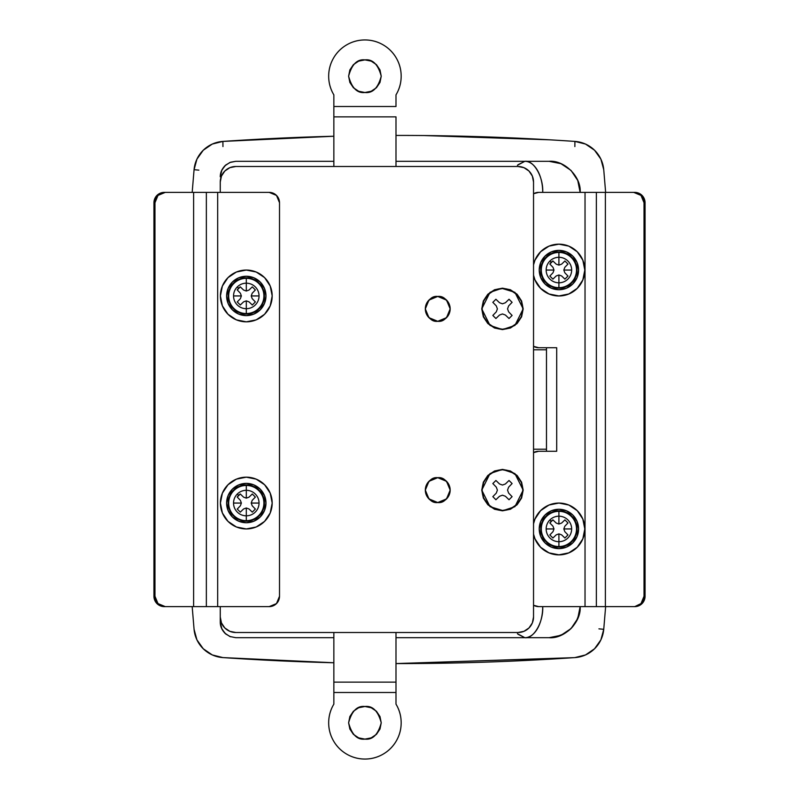 <?xml version="1.0" encoding="UTF-8"?>
<svg xmlns="http://www.w3.org/2000/svg" width="799" height="799" viewBox="0 0 799 799"><rect width="100%" height="100%" fill="white"/><g stroke="black" fill="none" stroke-linecap="round" stroke-linejoin="round"><path stroke-width="1.2" d="M437.742 321.308A12.424 12.424 0 0 1 425.318 308.883A12.424 12.424 0 0 1 437.742 296.459A12.424 12.424 0 0 1 450.167 308.883A12.424 12.424 0 0 1 437.742 321.308L428.953 317.672L425.318 308.883L428.953 300.094L437.742 296.459L446.531 300.094L450.167 308.883L446.531 317.672L437.742 321.308C431.869 322.017 427.725 317.872 425.318 308.883C427.725 299.895 431.869 295.75 437.742 296.459L428.953 300.094L425.318 308.883L428.953 317.672L437.742 321.308L446.531 317.672L450.167 308.883L446.531 300.094L437.742 296.459C443.615 295.75 447.76 299.895 450.167 308.883C447.76 317.872 443.615 322.017 437.742 321.308M437.742 477.692A12.424 12.424 0 0 1 450.167 490.117A12.424 12.424 0 0 1 437.742 502.541A12.424 12.424 0 0 1 425.318 490.117A12.424 12.424 0 0 1 437.742 477.692L446.531 481.328L450.167 490.117L446.531 498.906L437.742 502.541L428.953 498.906L425.318 490.117L428.953 481.328L437.742 477.692L428.953 481.328L425.318 490.117L428.953 498.906L437.742 502.541C431.869 503.25 427.725 499.105 425.318 490.117C427.725 481.128 431.869 476.983 437.742 477.692C443.615 476.983 447.76 481.128 450.167 490.117C447.76 499.105 443.615 503.25 437.742 502.541L446.531 498.906L450.167 490.117L446.531 481.328L437.742 477.692M333.852 136.239L248.02 139.825L333.852 136.239A2588.99 2588.99 0 0 0 222.901 141.413L333.852 136.239L222.901 141.413L222.951 146.577L222.901 141.413A2588.99 2588.99 0 0 1 333.852 136.239M235.805 161.308L333.852 161.308L235.805 161.308L230.551 162.227L225.737 165.013C222.092 168.449 220.264 172.394 220.264 176.849L221.932 169.837L225.737 165.013L230.551 162.227L235.805 161.308L229.852 162.497L224.819 165.862L221.453 170.906L220.264 176.849M395.994 161.308L549.063 161.308L395.994 161.308M235.805 637.692L333.852 637.692L235.805 637.692L229.852 636.503L235.805 637.692L229.852 636.503L224.819 633.138L221.453 628.094L220.264 622.151C220.264 626.606 222.092 630.551 225.737 633.987L230.551 636.773L225.737 633.987L221.932 629.163L220.264 622.151L220.264 609.987M517.412 633.707L524.863 637.692C533.692 639.08 543.52 621.992 542.721 606.621A31.071 17.868 90 0 1 524.863 637.692L395.994 637.692L549.063 637.692L560.978 635.315L571.035 628.583L577.767 618.506L580.134 606.621L577.767 618.506L571.035 628.583L560.958 635.325L549.073 637.692C567.929 635.834 578.286 625.477 580.134 606.621L577.767 618.506M603.744 629.302A31.071 31.071 0 0 1 574.91 657.587A2588.99 2588.99 0 0 1 398.911 663.579L395.994 663.579L398.911 663.579C457.637 663.579 516.314 661.582 574.91 657.587C516.314 661.582 457.637 663.579 398.911 663.579A2588.99 2588.99 0 0 0 574.91 657.587L585.517 654.94L594.546 648.768L600.888 639.859L603.744 629.302L598.93 628.853L603.744 629.302L605.632 606.621L603.744 629.302A31.071 31.071 0 0 1 575.809 657.517M194.067 169.698A31.071 31.071 0 0 1 222.901 141.413L212.294 144.06L222.901 141.413L212.294 144.06L203.266 150.232L196.924 159.141L194.067 169.698L198.881 170.147L194.067 169.698L192.179 192.379L194.067 169.698A31.071 31.071 0 0 1 222.901 141.413M549.792 139.825L424.049 135.54L549.792 139.825M223.95 657.657L333.852 662.761L222.901 657.587A2588.99 2588.99 0 0 0 333.852 662.761L223.78 657.647M573.862 657.657L395.994 663.579L571.824 657.797M395.994 135.421L398.911 135.421C457.637 135.421 516.314 137.418 574.91 141.413L585.517 144.06L574.91 141.413L574.861 146.577L574.91 141.413A2588.99 2588.99 0 0 0 398.911 135.421L395.994 135.421A2588.99 2588.99 0 0 1 398.911 135.421A2588.99 2588.99 0 0 1 574.91 141.413C516.314 137.418 457.637 135.421 398.911 135.421M603.744 169.698L605.632 192.379L603.744 169.698L600.888 159.141L594.546 150.232L585.517 144.06L574.91 141.413A31.071 31.071 0 0 1 603.744 169.698M196.924 639.859L194.067 629.302L192.179 606.621L194.067 629.302L196.924 639.859L203.266 648.768L212.294 654.94L222.901 657.587L333.852 662.761A2588.99 2588.99 0 0 1 222.901 657.587A31.071 31.071 0 0 1 194.067 629.302M560.958 163.675L549.073 161.308C564.444 159.92 581.522 177.008 580.134 192.379L577.757 180.464L571.025 170.407L560.948 163.675L549.063 161.308L560.958 163.675L571.035 170.417L577.767 180.494L580.134 192.379L577.767 180.494M560.958 635.325L549.073 637.692L524.863 637.692L518.052 634.286M518.052 164.714L524.863 161.308L517.412 165.293M524.863 161.308A31.071 17.868 90 0 1 542.721 192.379C543.52 177.008 533.692 159.92 524.863 161.308M546.476 347.725L546.476 451.275L546.476 449.208L533.532 449.208L546.476 449.208L546.476 349.792L533.532 349.792L546.476 349.792L546.476 347.725M538.666 347.725L556.693 347.725L556.693 451.275L538.666 451.275L533.532 452.624A10.357 10.307 90 0 1 538.666 451.275L556.693 451.275L556.693 347.725L538.666 347.725A10.357 10.307 90 0 1 533.532 346.347L538.666 347.725M533.532 605.272L538.666 606.621L585.028 606.621L585.028 192.379L538.666 192.379L533.532 193.728M533.532 193.757A10.357 10.307 90 0 1 538.666 192.379L596.364 192.379L585.028 192.379L585.028 606.621L596.364 606.621L596.364 192.379L633.727 192.379A10.357 10.307 90 0 1 644.024 202.736L645.063 202.736A10.357 10.307 -90 0 0 634.756 192.379L606.421 192.379L634.756 192.379L642.036 195.415L645.063 202.736L645.063 596.264L645.063 202.736L644.024 202.736L644.024 596.264L645.063 596.264L642.036 603.585L634.756 606.621L606.421 606.621L634.756 606.621L641.008 603.585L644.024 596.264L644.024 202.736L641.008 195.415L633.727 192.379L605.382 192.379L605.382 606.621L633.727 606.621L605.382 606.621L605.382 192.379L596.364 192.379L596.364 606.621L605.382 606.621L538.666 606.621A10.357 10.307 90 0 1 533.532 605.243M634.756 606.621A10.357 10.307 -90 0 0 645.063 596.264L644.024 596.264A10.357 10.307 90 0 1 633.727 606.621L634.756 606.621M212.294 654.94L222.901 657.587M574.91 657.587L585.517 654.94M580.134 606.621C581.522 621.992 564.444 639.08 549.073 637.692M549.892 261.033L551.22 262.362L552.908 260.983L556.194 264.149L558.91 265.128L558.91 257.298A12.754 12.754 0 0 0 546.156 270.052L553.987 270.052L552.998 267.335L549.842 264.06L551.22 262.362L549.892 261.033A12.754 12.754 0 0 1 571.655 270.052A12.754 12.754 0 0 1 558.91 282.806L558.91 287.67A17.618 17.618 0 0 0 576.518 270.052A17.618 17.618 0 0 0 558.91 252.434L558.91 265.138L561.627 264.149L564.903 260.983L567.979 264.06L564.813 267.325L563.824 270.052L564.813 272.769L567.979 276.045L564.903 279.121L561.627 275.965L558.91 274.976L558.91 282.806A12.754 12.754 0 0 0 571.655 270.052L563.834 270.052L571.655 270.052A12.754 12.754 0 0 0 558.91 257.298L558.91 252.434A17.618 17.618 0 0 1 576.518 270.052A17.618 17.618 0 0 1 558.91 287.67L558.91 288.169A18.127 18.127 0 0 0 577.028 270.052A18.127 18.127 0 0 0 558.91 251.925L558.91 252.434L558.91 251.925A18.127 18.127 0 0 0 540.783 270.052A18.127 18.127 0 0 0 558.91 288.169L558.91 287.67A17.618 17.618 0 0 1 541.293 270.052A17.618 17.618 0 0 1 558.91 252.434A17.618 17.618 0 0 0 541.293 270.052A17.618 17.618 0 0 0 558.91 287.67L558.91 274.976L556.184 275.965L552.918 279.121L549.842 276.045L552.998 272.779L553.987 270.052L546.156 270.052A12.754 12.754 0 0 0 558.91 282.806A12.754 12.754 0 0 1 549.892 261.033M558.91 289.727A19.675 19.675 0 0 0 578.586 270.052A19.675 19.675 0 0 0 558.91 250.377A19.675 19.675 0 0 1 578.586 270.052A19.675 19.675 0 0 1 558.91 289.727A19.675 19.675 0 0 1 539.225 270.052A19.675 19.675 0 0 1 558.91 250.377A19.675 19.675 0 0 0 544.998 256.139L551.38 251.875L558.91 250.377L566.441 251.875L572.823 256.139L577.088 262.521L578.586 270.052L577.088 277.583L572.823 283.965L566.441 288.229L558.91 289.727L551.38 288.229L544.998 283.965A19.675 19.675 0 0 0 558.91 289.727M558.91 295.94A25.888 25.888 0 0 0 584.798 270.052A25.888 25.888 0 0 0 558.91 244.164A25.888 25.888 0 0 1 584.798 270.052A25.888 25.888 0 0 1 533.532 275.206L534.99 279.96L540.603 288.359L549.003 293.972L558.91 295.94L568.818 293.972L577.218 288.359L582.831 279.96L584.798 270.052L582.831 260.144L577.218 251.745L568.818 246.132L558.91 244.164A25.888 25.888 0 0 0 533.532 264.898M533.532 264.878L534.99 260.144L540.603 251.745L549.003 246.132L558.91 244.164M544.998 283.965L540.723 277.583L539.225 270.052L540.723 262.521L544.998 256.139M558.91 288.169L565.842 286.791L571.724 282.866L575.65 276.983L577.028 270.052L575.65 263.111L571.724 257.238L565.842 253.303L558.91 251.925L551.969 253.303L546.097 257.238L542.161 263.111L540.783 270.052L542.161 276.983L546.097 282.866L551.969 286.791L558.91 288.169M558.91 274.976L556.184 275.965L558.91 274.976L561.627 275.965L558.91 274.976M564.903 279.121L561.627 275.965L564.903 279.121L567.979 276.045L564.903 279.121M564.813 272.769L567.979 276.045L564.813 272.769L563.824 270.052L564.813 272.769M564.813 267.325L563.834 270.052L564.813 267.325L567.979 264.06L564.813 267.325M567.979 264.06L564.903 260.983L567.979 264.06M561.627 264.149L564.903 260.983L561.627 264.149L558.91 265.138L561.627 264.149M556.194 264.149L558.91 265.128L556.194 264.149L552.908 260.983L556.194 264.149M552.908 260.983L549.842 264.06L552.908 260.983A10.876 10.876 0 0 0 549.842 264.06L552.998 267.335L549.842 264.06M553.987 270.052L552.998 267.335L553.987 270.052L552.998 272.779L553.987 270.052M549.842 276.045L552.998 272.779L549.842 276.045L552.918 279.121L549.842 276.045M556.184 275.965L552.918 279.121L556.184 275.965M502.471 329.228A20.345 20.345 0 0 1 482.117 308.883A20.345 20.345 0 0 1 502.471 288.539L514.896 292.314L523.175 308.883L514.896 325.453L502.471 329.597L510.391 328.019L517.113 323.535L521.597 316.813L523.175 308.883L521.597 300.963L517.113 294.242L510.391 289.747L502.471 288.169L494.541 289.747L487.819 294.242L483.335 300.963L481.757 308.883L483.335 316.813L487.819 323.535L494.541 328.019L502.471 329.597L490.037 325.453L481.757 308.883L490.037 292.314L502.471 288.169L510.251 290.087L516.853 294.501L521.268 301.103L522.816 308.883L521.268 316.674L516.853 323.275L510.251 327.68L502.471 329.228L494.681 327.68L488.079 323.275L483.665 316.674L482.117 308.883L483.665 301.103L488.079 294.501L494.681 290.087L502.471 288.539A20.345 20.345 0 0 1 522.816 308.883A20.345 20.345 0 0 1 502.471 329.228M502.471 469.772A20.345 20.345 0 0 1 522.816 490.117A20.345 20.345 0 0 1 502.471 510.461L490.037 506.686L481.757 490.117L490.037 473.547L502.471 469.403L494.541 470.981L487.819 475.465L483.335 482.187L481.757 490.117L483.335 498.037L487.819 504.758L494.541 509.253L502.471 510.831L510.391 509.253L517.113 504.758L521.597 498.037L523.175 490.117L521.597 482.187L517.113 475.465L510.391 470.981L502.471 469.403L514.896 473.547L523.175 490.117L514.896 506.686L502.471 510.831L494.681 508.913L488.079 504.499L483.665 497.897L482.117 490.117L483.665 482.326L488.079 475.725L494.681 471.32L502.471 469.772L510.251 471.32L516.853 475.725L521.268 482.326L522.816 490.117L521.268 497.897L516.853 504.499L510.251 508.913L502.471 510.461A20.345 20.345 0 0 1 482.117 490.117A20.345 20.345 0 0 1 502.471 469.772M505.417 302.741L502.471 303.81L499.515 302.731L495.909 299.255L492.833 302.332L496.319 305.937L497.387 308.883L496.319 311.83L492.833 315.445L495.909 318.521L499.515 315.036L502.471 313.957L505.417 315.036L509.023 318.521L512.099 315.445L508.613 311.83L507.545 308.883L508.613 305.937L512.099 302.332L509.023 299.255L505.417 302.741L502.471 303.81L499.515 302.731L495.909 299.255L492.833 302.332L496.319 305.937L497.387 308.883L496.319 311.83L492.833 315.445L495.909 318.521L499.515 315.036L502.471 313.957L505.417 315.036L509.023 318.521L512.099 315.445L508.613 311.83L507.545 308.883L508.613 305.937L512.099 302.332L509.023 299.255L505.417 302.741M533.532 616.978L532.354 622.92L528.988 627.964L523.944 631.33L518.002 632.508L235.805 632.508L229.852 631.33L224.819 627.964L221.453 622.92L220.264 616.978L220.264 606.621L220.264 616.978A15.531 15.531 0 0 0 235.805 632.508L518.002 632.508A15.531 15.531 0 0 0 533.532 616.978L533.532 182.022L533.532 616.978M220.264 192.379L220.264 182.022L221.453 176.08L224.819 171.036L229.852 167.67L235.805 166.492L518.002 166.492L523.944 167.67L528.988 171.036L532.354 176.08L533.532 182.022A15.531 15.531 0 0 0 518.002 166.492L235.805 166.492A15.531 15.531 0 0 0 220.264 182.022L220.264 192.379M509.023 499.745L512.099 496.668L508.613 493.063L507.545 490.117L508.613 487.17L512.099 483.555L509.023 480.479L505.417 483.964L502.471 485.043L499.515 483.964L495.909 480.479L492.833 483.555L496.319 487.17L497.387 490.117L496.319 493.063L492.833 496.668L495.909 499.745L499.515 496.269L502.471 495.19L505.417 496.259L509.023 499.745L512.099 496.668L509.023 499.745L505.417 496.259L502.471 495.19L499.515 496.269L495.909 499.745L492.833 496.668L495.909 499.745M512.099 496.668L508.613 493.063L507.545 490.117L508.613 487.17L512.099 483.555L509.023 480.479L512.099 483.555M509.023 480.479L505.417 483.964L502.471 485.043L499.515 483.964L495.909 480.479L492.833 483.555L495.909 480.479M492.833 483.555L496.319 487.17L497.387 490.117L496.319 493.063L492.833 496.668M509.023 299.255L512.099 302.332M512.099 315.445L509.023 318.521M495.909 318.521L492.833 315.445M492.833 302.332L495.909 299.255M206.352 606.621L217.678 606.621L217.678 192.379L206.352 192.379L206.352 606.621L206.352 192.379L193.608 192.379L193.608 606.621L269.203 606.621L276.494 603.585L279.51 596.264L279.51 202.736L279.51 596.264A10.357 10.307 -90 0 1 269.203 606.621L217.678 606.621L217.678 192.379L269.203 192.379L165.263 192.379L157.982 195.415L154.966 202.736L154.966 596.264L157.982 603.585L165.263 606.621L193.608 606.621L193.608 192.379L165.263 192.379A10.357 10.307 -90 0 0 154.966 202.736L153.937 202.736L153.937 596.264L154.966 596.264L154.966 202.736L153.937 202.736L156.964 195.415L164.244 192.379A10.357 10.307 90 0 0 153.937 202.736L153.937 596.264A10.357 10.307 90 0 0 164.244 606.621L156.964 603.585L153.937 596.264L154.966 596.264A10.357 10.307 -90 0 0 165.263 606.621L206.352 606.621M192.589 606.621L164.244 606.621L192.589 606.621M279.51 202.736L276.494 195.415L269.203 192.379A10.357 10.307 -90 0 1 279.51 202.736M237.283 286.921L238.611 288.249L240.299 286.871L243.585 290.037L246.302 291.026L246.302 283.186A12.754 12.754 0 0 0 233.548 295.94L241.378 295.94L240.389 293.223L237.233 289.947L238.611 288.249L237.283 286.921A12.754 12.754 0 0 1 259.046 295.94A12.754 12.754 0 0 1 246.302 308.694L246.302 313.558A17.618 17.618 0 0 0 263.91 295.94A17.618 17.618 0 0 0 246.302 278.322L246.302 291.026L249.018 290.037L252.294 286.871L255.37 289.947L252.204 293.223L251.216 295.94L252.204 298.656L255.37 301.932L252.294 305.008L249.018 301.852L246.302 300.863L246.302 308.694A12.754 12.754 0 0 0 259.046 295.94L251.226 295.94L259.046 295.94A12.754 12.754 0 0 0 246.302 283.186L246.302 278.322A17.618 17.618 0 0 1 263.91 295.94A17.618 17.618 0 0 1 246.302 313.558L246.302 314.067A18.127 18.127 0 0 0 264.419 295.94A18.127 18.127 0 0 0 246.302 277.822L246.302 277.822A18.127 18.127 0 0 0 228.174 295.94A18.127 18.127 0 0 0 246.302 314.067L246.302 313.558A17.618 17.618 0 0 1 228.684 295.94A17.618 17.618 0 0 1 246.302 278.322A17.618 17.618 0 0 0 228.684 295.94A17.618 17.618 0 0 0 246.302 313.558L246.302 300.863L243.575 301.852L240.309 305.008L237.233 301.932L240.389 298.666L241.378 295.94L233.548 295.94A12.754 12.754 0 0 0 246.302 308.694A12.754 12.754 0 0 1 237.283 286.921M246.302 315.615A19.675 19.675 0 0 0 265.977 295.94A19.675 19.675 0 0 0 246.302 276.264A19.675 19.675 0 0 1 265.977 295.94A19.675 19.675 0 0 1 246.302 315.615A19.675 19.675 0 0 1 226.616 295.94A19.675 19.675 0 0 1 246.302 276.264A19.675 19.675 0 0 0 232.389 282.027L238.771 277.762L246.302 276.264L253.832 277.762L260.214 282.027L264.479 288.409L265.977 295.94L264.479 303.47L260.214 309.852L253.832 314.117L246.302 315.615L238.771 314.117L232.389 309.852A19.675 19.675 0 0 0 246.302 315.615M246.302 321.827A25.888 25.888 0 0 0 272.189 295.94A25.888 25.888 0 0 0 246.302 270.052A25.888 25.888 0 0 1 272.189 295.94A25.888 25.888 0 0 1 246.302 321.827A25.888 25.888 0 0 1 220.404 295.94A25.888 25.888 0 0 1 246.302 270.052L256.209 272.02L264.609 277.633L270.212 286.032L272.189 295.94L270.212 305.847L264.609 314.247L256.209 319.86L246.302 321.827L236.394 319.86L227.995 314.247L222.382 305.847L220.404 295.94L222.382 286.032L227.995 277.633L236.394 272.02L246.302 270.052M232.389 309.852L228.115 303.47L226.616 295.94L228.115 288.409L232.389 282.027M246.302 314.067L253.233 312.689L259.116 308.754L263.041 302.871L264.419 295.94L263.041 289.008L259.116 283.126L253.233 279.201L246.302 277.822L239.36 279.201L233.488 283.126L229.553 289.008L228.174 295.94L229.553 302.871L233.488 308.754L239.36 312.689L246.302 314.067M246.302 300.863L243.575 301.852L246.302 300.863L249.018 301.852L246.302 300.863M252.294 305.008L249.018 301.852L252.294 305.008L255.37 301.932L252.294 305.008M252.204 298.656L255.37 301.932L252.204 298.656L251.216 295.94L252.204 298.656M252.204 293.223L251.226 295.94L252.204 293.223L255.37 289.947L252.204 293.223M255.37 289.947L252.294 286.871L255.37 289.947M249.018 290.037L252.294 286.871L249.018 290.037L246.302 291.026L249.018 290.037M243.585 290.037L246.302 291.026L243.585 290.037L240.299 286.871L243.585 290.037M240.299 286.871L237.233 289.947L240.299 286.871A10.876 10.876 0 0 0 237.233 289.947L240.389 293.223L237.233 289.947M241.378 295.94L240.389 293.223L241.378 295.94L240.389 298.666L241.378 295.94M237.233 301.932L240.389 298.666L237.233 301.932L240.309 305.008L237.233 301.932M243.575 301.852L240.309 305.008L243.575 301.852M246.302 490.306A12.754 12.754 0 0 0 237.283 494.042L238.611 495.37L240.299 493.992L243.585 497.158L246.302 498.147L246.302 490.306A12.754 12.754 0 0 1 259.046 503.06A12.754 12.754 0 0 1 246.302 515.814L246.302 520.678A17.618 17.618 0 0 0 263.91 503.06A17.618 17.618 0 0 0 246.302 485.442L246.302 498.147L249.018 497.158L252.294 493.992L255.37 497.068L252.204 500.344L251.216 503.06L252.204 505.777L255.37 509.053L252.294 512.129L249.018 508.973L246.302 507.984L246.302 515.814A12.754 12.754 0 0 0 259.046 503.06L251.226 503.06L259.046 503.06A12.754 12.754 0 0 0 246.302 490.306L246.302 485.442A17.618 17.618 0 0 1 263.91 503.06A17.618 17.618 0 0 1 246.302 520.678L246.302 521.178A18.127 18.127 0 0 0 264.419 503.06A18.127 18.127 0 0 0 246.302 484.933L246.302 485.442L246.302 484.933A18.127 18.127 0 0 0 228.174 503.06A18.127 18.127 0 0 0 246.302 521.178L246.302 520.678A17.618 17.618 0 0 1 228.684 503.06A17.618 17.618 0 0 1 246.302 485.442A17.618 17.618 0 0 0 228.684 503.06A17.618 17.618 0 0 0 246.302 520.678L246.302 507.984L243.575 508.973L240.309 512.129L237.233 509.053L240.389 505.787L241.378 503.06L240.389 500.344L237.233 497.068L238.611 495.37L237.283 494.042A12.754 12.754 0 0 0 233.548 503.06L241.378 503.06L233.548 503.06A12.754 12.754 0 0 0 246.302 515.814A12.754 12.754 0 0 1 237.283 494.042A12.754 12.754 0 0 1 246.302 490.306M246.302 522.736A19.675 19.675 0 0 0 265.977 503.06A19.675 19.675 0 0 0 246.302 483.385A19.675 19.675 0 0 1 265.977 503.06A19.675 19.675 0 0 1 246.302 522.736A19.675 19.675 0 0 1 226.616 503.06A19.675 19.675 0 0 1 246.302 483.385A19.675 19.675 0 0 0 228.115 495.53L232.389 489.148L238.771 484.883L246.302 483.385L253.832 484.883L260.214 489.148L264.479 495.53L265.977 503.06L264.479 510.591L260.214 516.973L253.832 521.238L246.302 522.736L238.771 521.238L232.389 516.973L228.115 510.591A19.675 19.675 0 0 0 246.302 522.736M246.302 528.948A25.888 25.888 0 0 0 272.189 503.06L270.212 512.968L264.609 521.367L256.209 526.98L246.302 528.948A25.888 25.888 0 0 1 220.404 503.06A25.888 25.888 0 0 1 246.302 477.173A25.888 25.888 0 0 1 272.189 503.06A25.888 25.888 0 0 1 246.302 528.948L236.394 526.98L227.995 521.367L222.382 512.968L220.404 503.06L222.382 493.153L227.995 484.753L236.394 479.14L246.302 477.173L256.209 479.14L264.609 484.753L270.212 493.153A25.888 25.888 0 0 0 246.302 477.173M270.212 493.153L272.189 503.06M228.115 510.591L226.616 503.06L228.115 495.53M246.302 521.178L253.233 519.799L259.116 515.874L263.041 509.992L264.419 503.06L263.041 496.129L259.116 490.246L253.233 486.311L246.302 484.933L239.36 486.311L233.488 490.246L229.553 496.129L228.174 503.06L229.553 509.992L233.488 515.874L239.36 519.799L246.302 521.178M246.302 507.984L243.575 508.973L246.302 507.984L249.018 508.973L246.302 507.984M252.294 512.129L249.018 508.973L252.294 512.129L255.37 509.053L252.294 512.129M252.204 505.777L255.37 509.053L252.204 505.777L251.216 503.06L252.204 505.777M252.204 500.344L251.226 503.06L252.204 500.344L255.37 497.068L252.204 500.344M255.37 497.068L252.294 493.992L255.37 497.068M249.018 497.158L252.294 493.992L249.018 497.158L246.302 498.147L249.018 497.158M243.585 497.158L246.302 498.147L243.585 497.158L240.299 493.992L243.585 497.158M240.299 493.992L237.233 497.068L240.299 493.992A10.876 10.876 0 0 0 237.233 497.068L240.389 500.344L237.233 497.068M241.378 503.06L240.389 500.344L241.378 503.06L240.389 505.787L241.378 503.06M237.233 509.053L240.389 505.787L237.233 509.053L240.309 512.129L237.233 509.053M243.575 508.973L240.309 512.129L243.575 508.973M549.892 519.929L551.22 521.268L552.908 519.879L556.194 523.045L558.91 524.034L558.91 516.194A12.754 12.754 0 0 0 546.156 528.948L553.987 528.948L552.998 526.231L549.842 522.955L551.22 521.268L549.892 519.929A12.754 12.754 0 0 1 571.655 528.948A12.754 12.754 0 0 1 558.91 541.702L558.91 546.566A17.618 17.618 0 0 0 576.518 528.948A17.618 17.618 0 0 0 558.91 511.33L558.91 524.034L561.627 523.045L564.903 519.879L567.979 522.955L564.813 526.231L563.824 528.958L564.813 531.675L567.979 534.94L564.903 538.017L561.627 534.861L558.91 533.872L558.91 541.702A12.754 12.754 0 0 0 571.655 528.948L563.834 528.948L571.655 528.948A12.754 12.754 0 0 0 558.91 516.194L558.91 511.33A17.618 17.618 0 0 1 576.518 528.948A17.618 17.618 0 0 1 558.91 546.566L558.91 547.075A18.127 18.127 0 0 0 577.028 528.948A18.127 18.127 0 0 0 558.91 510.831L558.91 510.831A18.127 18.127 0 0 0 540.783 528.948A18.127 18.127 0 0 0 558.91 547.075L558.91 546.566A17.618 17.618 0 0 1 541.293 528.948A17.618 17.618 0 0 1 558.91 511.33A17.618 17.618 0 0 0 541.293 528.948A17.618 17.618 0 0 0 558.91 546.566L558.91 533.872L556.184 534.861L552.918 538.017L549.842 534.94L552.998 531.675L553.987 528.948L546.156 528.948A12.754 12.754 0 0 0 558.91 541.702A12.754 12.754 0 0 1 549.892 519.929M558.91 548.623A19.675 19.675 0 0 0 578.586 528.948A19.675 19.675 0 0 0 558.91 509.273A19.675 19.675 0 0 1 578.586 528.948A19.675 19.675 0 0 1 558.91 548.623A19.675 19.675 0 0 1 539.225 528.948A19.675 19.675 0 0 1 558.91 509.273A19.675 19.675 0 0 0 544.998 515.035L551.38 510.771L558.91 509.273L566.441 510.771L572.823 515.035L577.088 521.417L578.586 528.948L577.088 536.479L572.823 542.861L566.441 547.125L558.91 548.623L551.38 547.125L544.998 542.861A19.675 19.675 0 0 0 558.91 548.623M558.91 503.06L549.003 505.028L540.603 510.641L534.99 519.04L533.532 523.774A25.888 25.888 0 0 1 558.91 503.06L568.818 505.028L577.218 510.641L582.831 519.04L584.798 528.948L582.831 538.856L577.218 547.255L568.818 552.868L558.91 554.836A25.888 25.888 0 0 0 584.798 528.948A25.888 25.888 0 0 0 558.91 503.06A25.888 25.888 0 0 1 584.798 528.948A25.888 25.888 0 0 1 533.532 534.102M558.91 554.836L549.003 552.868L540.603 547.255L534.99 538.856L533.532 534.122M544.998 542.861L540.723 536.479L539.225 528.948L540.723 521.417L544.998 515.035M558.91 547.075L565.842 545.697L571.724 541.762L575.65 535.889L577.028 528.948L575.65 522.017L571.724 516.134L565.842 512.209L558.91 510.831L551.969 512.209L546.097 516.134L542.161 522.017L540.783 528.948L542.161 535.889L546.097 541.762L551.969 545.697L558.91 547.075M558.91 533.872L556.184 534.861L558.91 533.872L561.627 534.861L558.91 533.872M564.903 538.017L561.627 534.861L564.903 538.017L567.979 534.94L564.903 538.017M564.813 531.675L567.979 534.94L564.813 531.675L563.824 528.958L564.813 531.675M564.813 526.231L563.834 528.948L564.813 526.231L567.979 522.955L564.813 526.231M567.979 522.955L564.903 519.879L567.979 522.955M561.627 523.045L564.903 519.879L561.627 523.045L558.91 524.034L561.627 523.045M556.194 523.045L558.91 524.034L556.194 523.045L552.908 519.879L556.194 523.045M552.908 519.879L549.842 522.955L552.908 519.879A10.876 10.876 0 0 0 549.842 522.955L552.998 526.231L549.842 522.955M553.987 528.948L552.998 526.231L553.987 528.948L552.998 531.675L553.987 528.948M549.842 534.94L552.998 531.675L549.842 534.94L552.918 538.017L549.842 534.94M556.184 534.861L552.918 538.017L556.184 534.861M364.923 739.115C357.213 740.044 351.78 734.601 348.614 722.805C351.78 711 357.213 705.567 364.923 706.496L371.165 707.734L376.459 711.27L379.994 716.563L381.233 722.805L379.994 729.048L376.459 734.341L371.165 737.876L364.923 739.115L358.681 737.876L353.388 734.341L349.852 729.048L348.614 722.805L349.852 716.563L353.388 711.27L358.681 707.734L364.923 706.496C372.634 705.567 378.077 711 381.233 722.805C378.077 734.601 372.634 740.044 364.923 739.115M395.994 682.136L395.994 704.139L395.994 692.493L333.852 692.493L333.852 632.508L333.852 682.136L395.994 682.136L395.994 632.508L395.994 682.136L333.852 682.136L333.852 704.139L333.852 692.493L395.994 692.493L395.994 682.136M333.852 704.139C330.496 709.732 328.769 715.794 328.679 722.326C328.599 728.858 330.157 734.97 333.373 740.653C336.589 746.336 341.023 750.82 346.666 754.116C352.309 757.402 358.391 759.05 364.923 759.05C371.455 759.05 377.537 757.402 383.18 754.116C388.823 750.82 393.258 746.336 396.474 740.653C399.69 734.97 401.248 728.858 401.168 722.326C401.078 715.794 399.36 709.732 395.994 704.139A36.245 36.245 0 0 1 364.923 759.05A36.245 36.245 0 0 1 333.852 704.139C330.496 709.732 328.769 715.794 328.679 722.326M401.168 722.326C401.078 715.794 399.36 709.732 395.994 704.139M353.388 711.27L358.681 707.734M364.923 59.885C372.634 58.956 378.077 64.399 381.233 76.195C378.077 88 372.634 93.433 364.923 92.504L358.681 91.266L353.388 87.73L349.852 82.437L348.614 76.195L349.852 69.952L353.388 64.659L358.681 61.124L364.923 59.885L371.165 61.124L376.459 64.659L379.994 69.952L381.233 76.195L379.994 82.437L376.459 87.73L371.165 91.266L364.923 92.504C357.213 93.433 351.78 88 348.614 76.195C351.78 64.399 357.213 58.956 364.923 59.885M395.994 116.864L395.994 166.492L395.994 116.864L333.852 116.864L333.852 94.861L333.852 106.507L395.994 106.507L395.994 94.861L395.994 106.507L333.852 106.507L333.852 166.492L333.852 116.864L395.994 116.864M401.168 76.674C401.078 83.206 399.36 89.268 395.994 94.861C399.36 89.268 401.078 83.206 401.168 76.674C401.248 70.142 399.69 64.03 396.474 58.347C393.258 52.664 388.823 48.18 383.18 44.884C377.537 41.598 371.455 39.95 364.923 39.95C358.391 39.95 352.309 41.598 346.666 44.884C341.023 48.18 336.589 52.664 333.373 58.347C330.157 64.03 328.599 70.142 328.679 76.674C328.769 83.206 330.496 89.268 333.852 94.861A36.245 36.245 0 0 1 364.923 39.95A36.245 36.245 0 0 1 395.994 94.861A36.245 36.245 0 0 0 364.923 39.95M328.679 76.674C328.769 83.206 330.496 89.268 333.852 94.861"/></g></svg>
